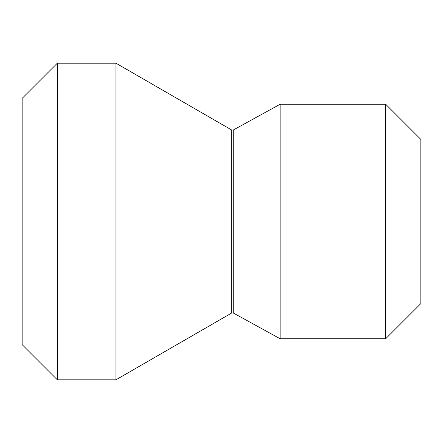<?xml version="1.0" encoding="UTF-8"?>
<svg xmlns="http://www.w3.org/2000/svg" width="443" height="443" viewBox="0 0 443 443"><rect width="100%" height="100%" fill="white"/><g stroke="black" fill="none" stroke-linecap="round" stroke-linejoin="round"><path stroke-width="0.66" d="M420.85 221.5L420.85 303.588L385.67 338.762L385.67 104.238L420.85 139.412L420.85 221.5M233.228 130.032L231.733 130.032L231.733 312.968L233.228 312.968L233.228 130.032L280.131 104.238L280.131 338.762L385.67 338.762M231.733 312.968L115.961 379.806L115.961 63.194L231.733 130.032M57.33 379.806L22.15 344.626L22.15 98.374L57.33 63.194L57.33 379.806L115.961 379.806M280.131 104.238L385.67 104.238M233.228 312.968L280.131 338.762M57.33 63.194L115.961 63.194"/></g></svg>
